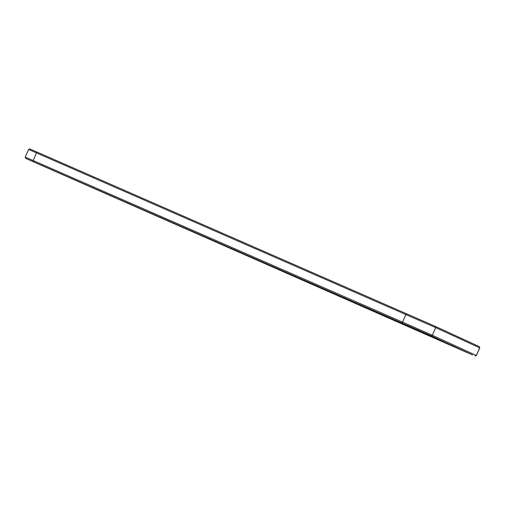 <?xml version="1.0" encoding="UTF-8"?>
<svg xmlns="http://www.w3.org/2000/svg" width="505" height="505" viewBox="0 0 505 505"><rect width="100%" height="100%" fill="white"/><g stroke="black" fill="none" stroke-linecap="round" stroke-linejoin="round"><path stroke-width="0.76" d="M37.446 152.232L36.524 152.908L435.701 327.612L479.75 347.894L479.157 346.544L435.196 326.312L29.909 148.956L28.602 149.461L36.524 152.908L33.166 160.552L402.523 322.133L432.349 335.257L476.398 355.539L479.75 347.894M25.761 158.412L25.25 157.105L33.166 160.552L33.298 161.688L25.761 158.412L36.316 163.083L466.809 352.446L431.049 335.768L33.298 161.688M472.592 354.946L428.638 334.708L28.179 159.479L472.592 354.946M403.766 323.812L424.623 332.953L403.766 323.812M372.987 310.348L393.843 319.488L372.987 310.348M407.428 325.498L428.284 334.638L407.428 325.498M349.536 300.254L370.392 309.395L349.536 300.254M380.315 313.719L401.172 322.859L380.315 313.719M345.868 298.569L366.731 307.709L345.868 298.569M376.648 312.033L397.511 321.174L376.648 312.033M411.089 327.183L431.952 336.324L411.089 327.183M414.756 328.869L435.613 338.009L414.756 328.869M342.207 296.877L363.063 306.024L342.207 296.877M280.647 269.948L301.504 279.088L280.647 269.948M315.088 285.098L335.951 294.245L315.088 285.098M311.427 283.412L332.284 292.559L311.427 283.412M383.977 315.404L404.833 324.545L383.977 315.404M418.418 330.554L439.274 339.701L418.418 330.554M137.739 207.681L158.595 216.822L137.739 207.681M344.397 298.594L365.254 307.734L344.397 298.594M103.298 192.531L124.154 201.672L103.298 192.531M378.838 313.744L399.695 322.884L378.838 313.744M249.868 256.483L270.724 265.624L249.868 256.483M422.079 332.24L442.942 341.386L422.079 332.24M241.068 253.138L261.925 262.278L241.068 253.138M68.857 177.375L89.713 186.522L68.857 177.375M387.638 317.089L408.495 326.23L387.638 317.089M375.177 312.058L396.034 321.199L375.177 312.058M202.959 236.296L223.822 245.443L202.959 236.296M206.627 237.981L227.484 247.128L206.627 237.981M409.618 327.208L430.475 336.349L409.618 327.208M318.756 286.789L339.613 295.93L318.756 286.789M284.309 271.633L305.171 280.78L284.309 271.633M172.18 222.831L193.043 231.972L172.18 222.831M275.509 268.288L296.366 277.428L275.509 268.288M353.197 301.94L374.053 311.08L353.197 301.94M306.289 281.752L327.145 290.893L306.289 281.752M309.95 283.438L330.813 292.584L309.95 283.438M134.077 205.996L154.934 215.136L134.077 205.996M413.279 328.894L434.136 338.034L413.279 328.894M99.636 190.839L120.493 199.986L99.636 190.839M340.73 296.902L361.593 306.049L340.73 296.902M168.518 221.146L189.375 230.286L168.518 221.146M237.407 251.452L258.263 260.593L237.407 251.452M271.848 266.602L292.704 275.743L271.848 266.602M371.51 310.373L392.372 319.514L371.51 310.373M425.747 333.931L446.603 343.072L425.747 333.931M130.41 204.31L151.273 213.451L130.41 204.31M34.409 162.225L55.272 171.365L34.409 162.225M447.72 344.044L468.583 353.191L447.72 344.044M405.957 325.523L426.813 334.663L405.957 325.523M164.857 219.46L185.714 228.601L164.857 219.46M429.408 335.617L450.264 344.757L429.408 335.617M126.749 202.619L147.612 211.765L126.749 202.619M191.969 231.239L212.832 240.38L191.969 231.239M161.19 217.775L182.052 226.915L161.19 217.775M219.088 243.019L239.944 252.159L219.088 243.019M157.528 216.089L178.385 225.23L157.528 216.089M398.628 322.152L419.485 331.293L398.628 322.152M433.069 337.302L453.932 346.443L433.069 337.302M188.308 229.554L209.165 238.695L188.308 229.554M436.737 338.988L457.593 348.128L436.737 338.988M402.289 323.838L423.152 332.978L402.289 323.838M394.967 320.46L415.823 329.607L394.967 320.46M195.637 232.925L216.493 242.065L195.637 232.925M222.749 244.704L243.612 253.845L222.749 244.704M367.848 308.681L388.705 317.828L367.848 308.681M291.637 275.01L312.494 284.151L291.637 275.01M268.187 264.917L289.043 274.057L268.187 264.917M326.078 290.16L346.935 299.301L326.078 290.16M322.417 288.475L343.274 297.615L322.417 288.475M295.299 276.696L316.155 285.836L295.299 276.696M298.96 278.381L319.823 287.522L298.96 278.381M264.519 263.231L285.382 272.372L264.519 263.231M260.858 261.539L281.714 270.686L260.858 261.539M230.078 248.075L250.934 257.222L230.078 248.075M226.417 246.389L247.273 255.53L226.417 246.389M257.197 259.854L278.053 269.001L257.197 259.854M337.069 295.217L357.925 304.363L337.069 295.217M356.858 303.625L377.715 312.765L356.858 303.625M287.976 273.319L308.833 282.465L287.976 273.319M253.529 258.169L274.392 267.309L253.529 258.169M391.299 318.775L412.162 327.922L391.299 318.775M360.519 305.31L381.382 314.451L360.519 305.31M364.187 306.996L385.044 316.143L364.187 306.996M329.74 291.846L350.603 300.986L329.74 291.846M333.407 293.531L354.264 302.672L333.407 293.531M233.739 249.76L254.602 258.907L233.739 249.76M199.298 234.61L220.155 243.751L199.298 234.61M440.398 340.673L461.254 349.813L440.398 340.673M302.628 280.067L323.484 289.207L302.628 280.067M95.969 189.154L116.832 198.301L95.969 189.154M65.189 175.689L86.052 184.83L65.189 175.689M444.059 342.358L464.916 351.505L444.059 342.358M32.44 161.36L57.69 172.432L32.44 161.36M66.881 176.516L92.131 187.582L66.881 176.516M63.22 174.831L88.47 185.897L63.22 174.831M101.328 191.666L126.578 202.732L101.328 191.666M97.661 189.981L122.911 201.047L97.661 189.981M132.108 205.131L157.358 216.197L132.108 205.131M93.999 188.296L119.249 199.361L93.999 188.296M128.44 203.446L153.69 214.511L128.44 203.446M135.769 206.816L161.019 217.889L135.769 206.816M170.21 221.973L195.46 233.039L170.21 221.973M166.549 220.281L191.799 231.353L166.549 220.281M204.658 237.123L229.901 248.189L204.658 237.123M200.99 235.437L226.24 246.503L200.99 235.437M235.431 250.587L260.681 261.653L235.431 250.587M162.888 218.596L188.138 229.668L162.888 218.596M197.329 233.752L222.579 244.818L197.329 233.752M231.77 248.902L257.02 259.968L231.77 248.902M124.779 201.76L150.029 212.826L124.779 201.76M159.22 216.91L184.47 227.976L159.22 216.91M155.559 215.225L180.809 226.291L155.559 215.225M186.339 228.689L211.589 239.755L186.339 228.689M193.667 232.06L218.917 243.132L193.667 232.06M190 230.375L215.25 241.447L190 230.375M224.447 245.531L249.697 256.597L224.447 245.531M228.108 247.216L253.358 258.282L228.108 247.216M262.55 262.366L287.8 273.432L262.55 262.366M258.888 260.681L284.138 271.747L258.888 260.681M220.78 243.839L246.03 254.911L220.78 243.839M251.559 257.31L276.809 268.376L251.559 257.31M255.227 258.996L280.477 270.061L255.227 258.996M289.668 274.146L314.918 285.211L289.668 274.146M239.099 252.273L264.349 263.339L239.099 252.273M273.54 267.423L298.79 278.495L273.54 267.423M269.878 265.737L295.128 276.809L269.878 265.737M304.319 280.894L329.569 291.959L304.319 280.894M307.981 282.579L333.231 293.645L307.981 282.579M342.428 297.729L367.672 308.795L342.428 297.729M338.76 296.044L364.01 307.109L338.76 296.044M266.211 264.052L291.461 275.118L266.211 264.052M300.658 279.202L325.908 290.274L300.658 279.202M335.099 294.358L360.349 305.424L335.099 294.358M369.54 309.508L394.79 320.574L369.54 309.508M376.869 312.879L402.119 323.951L376.869 312.879M373.208 311.194L398.451 322.259L373.208 311.194M407.649 326.344L432.899 337.416L407.649 326.344M411.31 328.035L436.56 339.101L411.31 328.035M445.751 343.185L471.001 354.251L445.751 343.185M442.09 341.5L467.34 352.566L442.09 341.5M403.981 324.658L429.231 335.724L403.981 324.658M438.428 339.815L463.678 350.88L438.428 339.815M296.99 277.516L322.24 288.582L296.99 277.516M331.438 292.673L356.688 303.739L331.438 292.673M293.329 275.831L318.579 286.897L293.329 275.831M327.77 290.981L353.02 302.053L327.77 290.981M365.879 307.823L391.129 318.889L365.879 307.823M362.218 306.137L387.468 317.203L362.218 306.137M396.659 321.287L421.909 332.353L396.659 321.287M324.109 289.296L349.359 300.361L324.109 289.296M358.55 304.452L383.8 315.518L358.55 304.452M320.448 287.61L345.698 298.676L320.448 287.61M392.997 319.602L418.247 330.668L392.997 319.602M389.33 317.916L414.58 328.982L389.33 317.916M400.32 322.973L425.57 334.039L400.32 322.973M434.761 338.123L460.011 349.195L434.761 338.123M431.1 336.437L456.35 347.503L431.1 336.437M427.438 334.752L452.688 345.818L427.438 334.752M217.118 242.154L242.368 253.22L217.118 242.154M247.898 255.618L273.148 266.69L247.898 255.618M286.007 272.46L311.25 283.526L286.007 272.46M282.339 270.775L307.589 281.841L282.339 270.775M316.786 285.925L342.03 296.99L316.786 285.925M278.678 269.089L303.928 280.155L278.678 269.089M313.119 284.239L338.369 295.305L313.119 284.239M309.458 282.554L334.708 293.62L309.458 282.554M343.899 297.704L369.149 308.77L343.899 297.704M340.237 296.018L365.487 307.084L340.237 296.018M371.017 309.483L396.267 320.549L371.017 309.483M354.889 302.76L380.139 313.832L354.889 302.76M351.227 301.075L376.477 312.14L351.227 301.075M385.668 316.231L410.918 327.297L385.668 316.231M423.777 333.066L449.027 344.132L423.777 333.066M420.109 331.381L445.359 342.447L420.109 331.381M347.56 299.389L372.81 310.455L347.56 299.389M382.007 314.539L407.257 325.611L382.007 314.539M378.34 312.854L403.59 323.92L378.34 312.854M412.787 328.01L438.037 339.076L412.787 328.01M416.448 329.696L441.698 340.761L416.448 329.696M374.678 311.168L399.928 322.234L374.678 311.168M409.119 326.318L434.369 337.39L409.119 326.318M405.458 324.633L430.708 335.699L405.458 324.633M401.797 322.947L427.047 334.013L401.797 322.947M406.803 313.82L405.875 314.495L402.523 322.133L402.649 323.276M435.196 326.312L435.701 327.612L432.349 335.257L431.049 335.768M479.157 346.544L479.662 347.85L476.303 355.495L475.003 356.006M25.25 157.105L28.602 149.461M475.091 356.044L476.398 355.539"/></g></svg>
